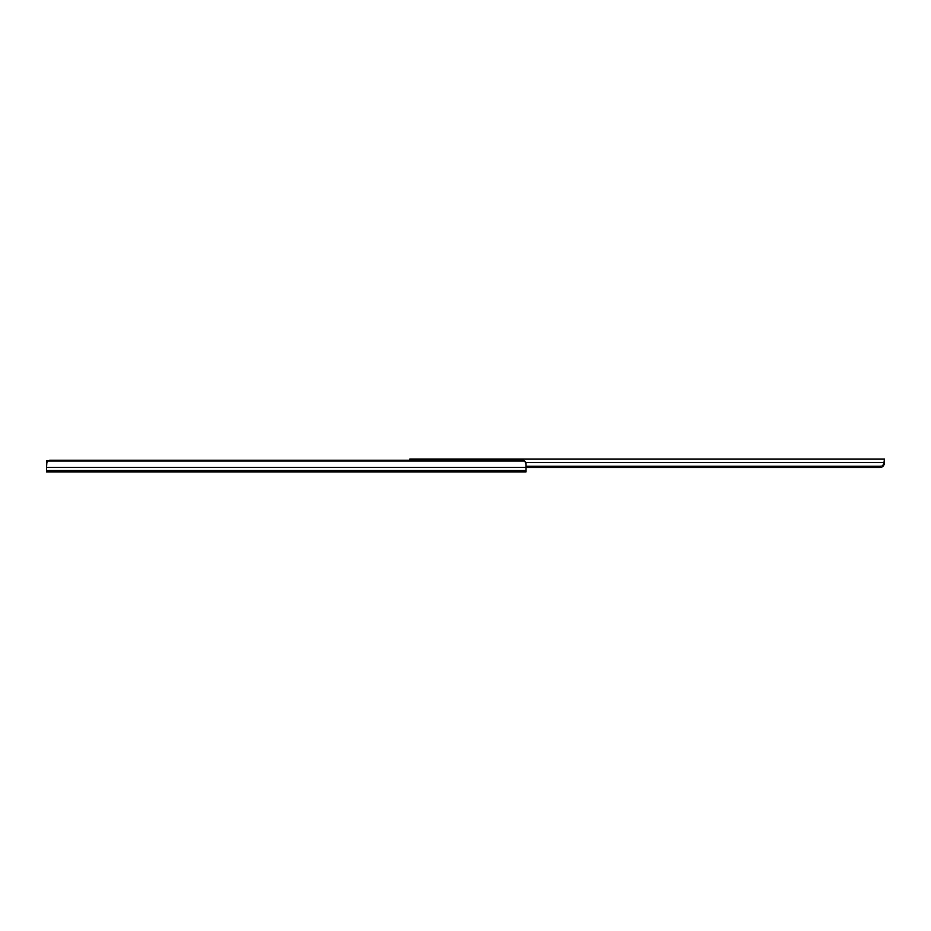 <?xml version="1.0" encoding="UTF-8"?>
<svg xmlns="http://www.w3.org/2000/svg" width="931" height="931" viewBox="0 0 931 931"><rect width="100%" height="100%" fill="white"/><g stroke="black" fill="none" stroke-linecap="round" stroke-linejoin="round"><path stroke-width="1.4" d="M46.55 467.455L46.876 462.137L47.877 461.008A3.992 3.061 180 0 1 50.542 460.228L521.988 460.228A3.992 3.061 180 0 1 524.665 461.008L521.988 460.228L50.542 460.228L47.877 461.008L524.665 461.008L525.992 463.754L525.992 471.889L46.55 471.889L525.992 471.889L525.992 470.527L46.55 470.527L46.55 471.889L46.55 470.527L525.992 470.527L525.992 467.455L46.55 467.455L46.55 470.527L46.55 467.455L525.992 467.455L525.91 462.905L524.665 461.008L47.877 461.008L46.62 462.905L46.55 467.455L46.55 460.868L48.098 460.868L46.55 460.868L46.55 462.788M48.459 460.67L49.122 460.426A3.992 3.061 180 0 0 48.098 460.868M884.415 460.775L884.31 461.392L884.415 460.775M882.832 466.512L884.089 464.674L882.832 466.512L880.807 467.374L882.832 466.501M884.45 461.02L884.089 464.674L884.45 459.111L409.803 459.111L409.803 460.228M879.655 467.478L525.992 467.478L879.655 467.478L879.655 466.268L525.992 466.268L879.655 466.268L879.655 467.478L880.807 467.374L879.655 467.478M880.493 466.222L879.655 466.268L880.493 466.222M882.053 465.779L882.739 465.349L882.053 465.779M883.717 464.034L882.739 465.349L883.717 464.034M884.45 460.345L884.066 462.591L525.84 462.591L884.066 462.591L883.973 463.266L884.31 461.392M409.803 460.275L409.803 459.111L884.45 459.111L883.577 465.698L884.345 463.557M881.354 467.246L882.379 466.815"/></g></svg>
